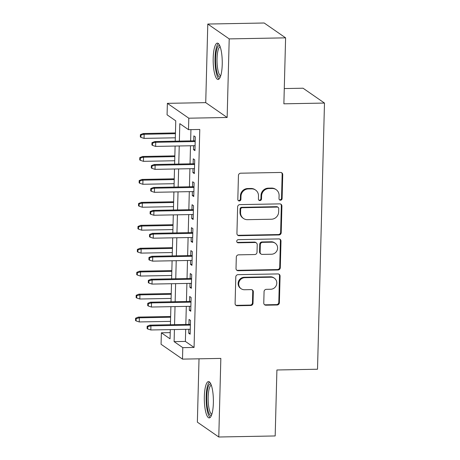 <?xml version="1.0" encoding="UTF-8"?>
<svg xmlns="http://www.w3.org/2000/svg" width="460" height="460" viewBox="0 0 460 460"><rect width="100%" height="100%" fill="white"/><g stroke="black" fill="none" stroke-linecap="round" stroke-linejoin="round"><path stroke-width="0.69" d="M280.514 200.203A1.598 1.524 124.7 0 0 282.106 198.599L282.733 174.668A2.288 2.179 124.7 0 0 280.577 172.46L240.724 173.196A2.288 2.179 124.7 0 0 238.447 175.49L237.82 199.421A1.598 1.524 124.7 0 0 239.332 200.968A1.598 1.524 124.7 0 0 240.919 199.364L241 196.265A7.32 6.975 124.7 0 1 248.279 188.928L251.597 188.864A7.32 6.975 124.7 0 1 255.576 190.06A7.32 6.975 124.7 0 1 258.497 195.943L258.416 199.042A1.598 1.524 124.7 0 0 259.923 200.589A1.598 1.524 124.7 0 0 261.516 198.984L261.596 195.885A7.32 6.975 124.7 0 1 268.87 188.548L272.193 188.485A7.32 6.975 124.7 0 1 276.172 189.675A7.32 6.975 124.7 0 1 279.088 195.558L279.007 198.657A1.598 1.524 124.7 0 0 280.514 200.203M279.381 199.709A1.598 1.524 124.7 0 0 281.526 198.197L282.152 174.265A2.288 2.179 124.7 0 0 281.514 172.655M238.194 200.474A1.598 1.524 124.7 0 0 240.344 198.961L240.425 195.868L241 196.265M258.784 200.088A1.598 1.524 124.7 0 0 260.935 198.582L261.015 195.483L261.596 195.885M213.371 402.879A18.17 4.531 -91.1 0 0 208.518 381.576A18.17 4.531 -91.1 0 0 204.338 396.618A18.17 4.531 -91.1 0 0 209.191 417.916A18.17 4.531 -91.1 0 0 213.371 402.879M222.232 64.429A18.17 4.531 -91.1 0 0 217.379 43.131A18.17 4.531 -91.1 0 0 213.198 58.173A18.17 4.531 -91.1 0 0 218.052 79.471A18.17 4.531 -91.1 0 0 222.232 64.429M263.77 303.002A2.288 2.179 124.7 0 0 265.926 305.21L277.11 305.003A2.288 2.179 124.7 0 0 279.381 302.709L280.077 276.132A2.288 2.179 124.7 0 0 277.92 273.924L238.061 274.66A2.288 2.179 124.7 0 0 235.79 276.954L235.094 303.531A2.288 2.179 124.7 0 0 237.251 305.745L250.757 305.492A2.288 2.179 124.7 0 0 253.029 303.197L253.328 291.824A2.288 2.179 124.7 0 0 251.171 289.616L244.473 289.737A6.118 5.83 124.7 0 1 241.149 288.742A6.118 5.83 124.7 0 1 239.022 282.032A6.118 5.83 124.7 0 1 244.789 277.69L271.032 277.202A6.118 5.83 124.7 0 1 274.355 278.196A6.118 5.83 124.7 0 1 276.483 284.907A6.118 5.83 124.7 0 1 270.716 289.254L266.34 289.334A2.288 2.179 124.7 0 0 264.069 291.628L263.77 303.002M185.702 329.331L185.386 341.423L194.068 347.444L182.792 347.651L182.493 359.122L161.069 344.275L161.368 332.804L170.056 338.824L170.298 329.613M285.602 37.846L229.206 38.899L207.788 24.046L264.184 23L285.602 37.846L283.877 103.816L324.484 103.063L317.515 369.23L276.908 369.984L275.178 435.953L218.782 437L220.84 358.409L182.493 359.122M207.788 24.046L205.729 102.637L227.148 117.484L229.206 38.899M227.148 117.484L188.801 118.197L188.502 129.668L179.814 123.648L179.36 141.099M194.068 347.444L199.778 129.461L188.502 129.668M278.944 234.956A2.288 2.179 124.7 0 0 281.215 232.662L281.911 206.086A2.288 2.179 124.7 0 0 279.755 203.878L239.896 204.619A2.288 2.179 124.7 0 0 237.624 206.908L236.929 233.484A2.288 2.179 124.7 0 0 239.085 235.698L278.944 234.956L278.363 234.554A2.288 2.179 124.7 0 0 280.635 232.265L281.33 205.689A2.288 2.179 124.7 0 0 280.692 204.073M280.991 241.109L280.295 267.685A2.288 2.179 124.7 0 1 278.024 269.98L238.165 270.721A2.288 2.179 124.7 0 1 236.014 268.508L236.308 257.134A2.288 2.179 124.7 0 1 238.585 254.84L254.748 254.541A2.288 2.179 124.7 0 0 257.019 252.247L257.22 244.703A2.288 2.179 124.7 0 0 255.064 242.495L238.234 242.805A1.598 1.524 124.7 0 1 236.808 240.787A1.598 1.524 124.7 0 1 238.314 239.654L278.84 238.901A2.288 2.179 124.7 0 1 280.991 241.109L280.416 240.712L279.72 267.289L280.295 267.685M199.019 358.817L197.363 422.153L218.782 437M193.608 145.705L193.505 149.638L194.948 150.644L195.31 136.873L193.861 135.873L193.735 140.835M193.005 168.653L192.901 172.586L194.35 173.587L194.712 159.821L193.263 158.815L193.131 163.783M192.406 191.596L192.303 195.529L193.746 196.535L194.108 182.764L192.659 181.763L192.533 186.725M191.803 214.544L191.699 218.477L193.148 219.477L193.511 205.712L192.061 204.706L191.929 209.674M191.205 237.486L191.101 241.419L192.544 242.426L192.907 228.654L191.458 227.654L191.331 232.616M190.601 260.435L190.498 264.368L191.946 265.368L192.309 251.603L190.86 250.602L190.727 255.564M190.003 283.377L189.899 287.31L191.343 288.316L191.705 274.551L190.256 273.545L190.13 278.507M189.399 306.325L189.296 310.259L190.745 311.259L191.107 297.493L189.658 296.493L189.526 301.455M190.934 129.622L190.636 140.892M190.509 145.762L190.037 163.84M189.911 168.711L189.434 186.783M189.307 191.653L188.836 209.731M188.709 214.601L188.232 232.674M188.105 237.544L187.634 255.622M187.507 260.492L187.03 278.564M186.904 283.435L186.432 301.513M186.306 306.383L185.828 324.455M188.801 329.274L188.698 333.201L190.147 334.207L190.503 320.442L189.054 319.435L188.928 324.398M324.484 103.063L303.059 88.216L284.274 88.561M170.217 332.637L161.368 332.804M175.231 141.18L175.76 120.842L167.078 114.822L167.377 103.345L188.801 118.197M205.729 102.637L167.377 103.345M174.426 329.538L174.11 341.63L182.792 347.651M179.233 145.975L178.756 164.047M178.63 168.918L178.158 186.99M178.031 191.866L177.554 209.938M177.428 214.808L176.956 232.886M176.83 237.757L176.352 255.829M176.226 260.699L175.755 278.777M175.628 283.647L175.151 301.72M175.024 306.59L174.553 324.668M170.424 324.743L170.896 306.671M171.022 301.794L171.499 283.722M171.626 278.852L172.097 260.78M172.224 255.904L172.701 237.831M172.828 232.961L173.299 214.889M173.426 210.013L173.903 191.941M174.03 187.07L174.501 168.998M174.627 164.122L175.105 146.05M185.386 341.423L174.11 341.63M193.505 149.638L194.977 149.609M192.901 172.586L194.379 172.558M192.303 195.529L193.775 195.506M191.699 218.477L193.177 218.448M191.101 241.419L192.573 241.396M190.498 264.368L191.975 264.339M189.899 287.31L191.371 287.287M189.296 310.259L190.773 310.23M188.698 333.201L190.17 333.178M276.172 189.675L275.592 189.278A7.32 6.975 124.7 0 0 271.613 188.083L272.193 188.485M261.015 195.483A7.32 6.975 124.7 0 1 268.289 188.146L271.613 188.083M255.576 190.06L255.001 189.658A7.32 6.975 124.7 0 0 251.022 188.468L251.597 188.864M240.425 195.868A7.32 6.975 124.7 0 1 247.698 188.525L251.022 188.468M237.567 235.1A2.288 2.179 124.7 0 0 238.504 235.296L278.363 234.554M278.748 208.621A1.598 1.524 124.7 0 0 277.236 207.075L242.253 207.724A1.598 1.524 124.7 0 0 240.66 209.329L240.574 212.595A7.32 6.975 124.7 0 0 243.489 218.477A7.32 6.975 124.7 0 0 247.474 219.673L271.388 219.23A7.32 6.975 124.7 0 0 278.662 211.887L278.748 208.621M278.11 207.339L277.529 206.937A1.598 1.524 124.7 0 0 276.655 206.672L277.236 207.075M243.489 218.477L242.914 218.074A7.32 6.975 124.7 0 1 239.993 212.192L240.08 208.926A1.598 1.524 124.7 0 1 241.672 207.322L276.655 206.672M236.653 270.123A2.288 2.179 124.7 0 0 237.59 270.319L277.443 269.577A2.288 2.179 124.7 0 0 279.72 267.289M256.306 242.863L255.725 242.466A2.288 2.179 124.7 0 0 254.483 242.092L237.653 242.403L238.234 242.805M237.101 242.305A1.598 1.524 124.7 0 0 237.653 242.403M271.521 254.23A6.118 5.83 124.7 0 0 277.288 249.889A6.118 5.83 124.7 0 0 275.166 243.179A6.118 5.83 124.7 0 0 271.837 242.178L262.591 242.351A2.288 2.179 124.7 0 0 260.32 244.645L260.118 252.189A2.288 2.179 124.7 0 0 262.275 254.403L271.521 254.23M275.166 243.179L274.585 242.776A6.118 5.83 124.7 0 0 271.256 241.782L271.837 242.178M261.033 254.029L260.452 253.627A2.288 2.179 124.7 0 1 259.543 251.792L259.739 244.243A2.288 2.179 124.7 0 1 262.01 241.954L271.256 241.782M280.416 240.712A2.288 2.179 124.7 0 0 279.778 239.096M274.355 278.196L273.78 277.8A6.118 5.83 124.7 0 0 270.451 276.799L271.032 277.202M241.149 288.742L240.568 288.339A6.118 5.83 124.7 0 1 238.441 281.629A6.118 5.83 124.7 0 1 244.214 277.288L270.451 276.799M235.733 305.147A2.288 2.179 124.7 0 0 236.67 305.342L250.177 305.089A2.288 2.179 124.7 0 0 252.454 302.795L252.747 291.421A2.288 2.179 124.7 0 0 252.109 289.811M264.408 304.612A2.288 2.179 124.7 0 0 265.345 304.808L276.529 304.6A2.288 2.179 124.7 0 0 278.8 302.306L279.496 275.73A2.288 2.179 124.7 0 0 278.858 274.12M140.386 134.665L140.323 136.959L140.904 137.362L140.961 135.067L140.386 134.665L143.112 133.532L144.152 134.257L144.043 138.385L175.317 137.804M140.961 135.067L144.152 134.257L175.427 133.676M143.112 133.532L175.444 132.934M144.043 138.385L140.904 137.362M195.207 140.806L154.686 141.559L155.733 142.284L195.189 141.548M152.542 143.095L151.961 142.692L151.903 144.986L152.484 145.389L152.542 143.095L155.733 142.284L155.624 146.412L195.08 145.682M154.686 141.559L151.961 142.692M152.484 145.389L155.624 146.412M220.334 76.837A15.726 3.921 88.9 0 1 215.613 58.558A15.726 3.921 88.9 0 1 219.753 45.678M220.162 46.719A14.559 3.628 -91.1 0 0 217.028 58.736A14.559 3.628 -91.1 0 0 220.702 75.785M218.362 43.539A18.055 4.497 -91.1 0 0 215.033 58.155A18.055 4.497 -91.1 0 0 219.023 79.028M211.473 415.288A15.726 3.921 88.9 0 1 206.919 403.518A15.726 3.921 88.9 0 1 209.053 384.945A15.726 3.921 88.9 0 1 210.893 384.123M211.301 385.164A14.559 3.628 -91.1 0 0 210.3 386.02A14.559 3.628 -91.1 0 0 208.236 401.839A14.559 3.628 -91.1 0 0 211.841 414.23M209.501 381.984A18.055 4.497 -91.1 0 0 208.817 382.76A18.055 4.497 -91.1 0 0 206.201 401.241A18.055 4.497 -91.1 0 0 210.157 417.473M139.782 157.613L139.725 159.907L140.3 160.31L140.363 158.016L139.782 157.613L142.508 156.48L143.549 157.199L143.439 161.333L174.719 160.753M140.363 158.016L143.549 157.199L174.823 156.618M142.508 156.48L174.846 155.877M143.439 161.333L140.3 160.31M139.184 180.556L139.121 182.85L139.702 183.252L139.76 180.958L139.184 180.556L141.91 179.423L142.951 180.147L142.841 184.276L174.116 183.695M139.76 180.958L142.951 180.147L174.225 179.567M141.91 179.423L174.242 178.825M142.841 184.276L139.702 183.252M138.581 203.504L138.523 205.798L139.098 206.201L139.161 203.906L138.581 203.504L141.306 202.371L142.347 203.09L142.238 207.224L173.518 206.643M139.161 203.906L142.347 203.09L173.621 202.509M141.306 202.371L173.644 201.767M142.238 207.224L139.098 206.201M137.983 226.446L137.919 228.741L138.5 229.143L138.558 226.849L137.983 226.446L140.708 225.314L141.749 226.038L141.64 230.167L172.914 229.586M138.558 226.849L141.749 226.038L173.023 225.457M140.708 225.314L173.04 224.716M141.64 230.167L138.5 229.143M194.609 163.754L154.089 164.507L155.129 165.226L194.586 164.496M151.944 166.037L151.363 165.64L151.3 167.934L151.88 168.331L151.944 166.037L155.129 165.226L155.02 169.361L194.482 168.624M154.089 164.507L151.363 165.64M151.88 168.331L155.02 169.361M194.005 186.697L153.485 187.45L154.531 188.174L193.988 187.439M151.34 188.985L150.759 188.583L150.702 190.877L151.282 191.28L151.34 188.985L154.531 188.174L154.422 192.303L193.879 191.573M153.485 187.45L150.759 188.583M151.282 191.28L154.422 192.303M193.407 209.645L152.887 210.398L153.927 211.117L193.384 210.387M150.742 211.928L150.161 211.531L150.098 213.825L150.679 214.228L150.742 211.928L153.927 211.117L153.818 215.251L193.28 214.515M152.887 210.398L150.161 211.531M150.679 214.228L153.818 215.251M192.803 232.587L152.283 233.341L153.329 234.065L192.786 233.329M150.138 234.876L149.558 234.473L149.5 236.768L150.081 237.17L150.138 234.876L153.329 234.065L153.22 238.194L192.677 237.463M152.283 233.341L149.558 234.473M150.081 237.17L153.22 238.194M137.379 249.395L137.321 251.689L137.896 252.091L137.96 249.797L137.379 249.395L140.104 248.262L141.145 248.981L141.036 253.115L172.316 252.534M137.96 249.797L141.145 248.981L172.419 248.4M140.104 248.262L172.442 247.658M141.036 253.115L137.896 252.091M192.205 255.536L151.685 256.289L152.726 257.008L192.182 256.277M149.54 257.824L148.959 257.422L148.896 259.716L149.477 260.118L149.54 257.824L152.726 257.008L152.617 261.142L192.079 260.406M151.685 256.289L148.959 257.422M149.477 260.118L152.617 261.142M136.781 272.337L136.718 274.631L137.298 275.034L137.356 272.74L136.781 272.337L139.506 271.204L140.547 271.929L140.438 276.058L171.712 275.477M137.356 272.74L140.547 271.929L171.821 271.348M139.506 271.204L171.839 270.606M140.438 276.058L137.298 275.034M136.177 295.285L136.12 297.58L136.695 297.982L136.758 295.688L136.177 295.285L138.903 294.153L139.944 294.872L139.834 299.006L171.114 298.425M136.758 295.688L139.944 294.872L171.218 294.291M138.903 294.153L171.241 293.549M139.834 299.006L136.695 297.982M135.579 318.228L135.516 320.522L136.097 320.925L136.154 318.63L135.579 318.228L138.305 317.095L139.345 317.82L139.236 321.948L170.511 321.367M136.154 318.63L139.345 317.82L170.62 317.239M138.305 317.095L170.637 316.497M139.236 321.948L136.097 320.925M191.601 278.478L151.081 279.231L152.128 279.956L191.584 279.22M148.936 280.767L148.356 280.364L148.298 282.658L148.879 283.061L148.936 280.767L152.128 279.956L152.018 284.084L191.475 283.354M151.081 279.231L148.356 280.364M148.879 283.061L152.018 284.084M191.004 301.426L150.483 302.18L151.524 302.898L190.98 302.168M148.339 303.715L147.758 303.312L147.695 305.607L148.275 306.009L148.339 303.715L151.524 302.898L151.415 307.033L190.877 306.297M150.483 302.18L147.758 303.312M148.275 306.009L151.415 307.033M190.4 324.369L149.88 325.122L150.926 325.847L190.382 325.111M147.735 326.657L147.154 326.255L147.096 328.549L147.677 328.952L147.735 326.657L150.926 325.847L150.817 329.975L190.273 329.245M149.88 325.122L147.154 326.255M147.677 328.952L150.817 329.975M281.526 198.197L282.106 198.599M240.344 198.961L240.919 199.364M260.935 198.582L261.516 198.984M268.289 188.146L268.87 188.548M247.698 188.525L248.279 188.928M282.152 174.265L282.733 174.668M238.504 235.296L239.085 235.698M281.33 205.689L281.911 206.086M280.635 232.265L281.215 232.662M241.672 207.322L242.253 207.724M240.08 208.926L240.66 209.329M239.993 212.192L240.574 212.595M277.443 269.577L278.024 269.98M237.59 270.319L238.165 270.721M254.483 242.092L255.064 242.495M262.01 241.954L262.591 242.351M259.739 244.243L260.32 244.645M259.543 251.792L260.118 252.189M244.214 277.288L244.789 277.69M252.747 291.421L253.328 291.824M252.454 302.795L253.029 303.197M250.177 305.089L250.757 305.492M236.67 305.342L237.251 305.745M279.496 275.73L280.077 276.132M278.8 302.306L279.381 302.709M276.529 304.6L277.11 305.003M265.345 304.808L265.926 305.21"/></g></svg>
